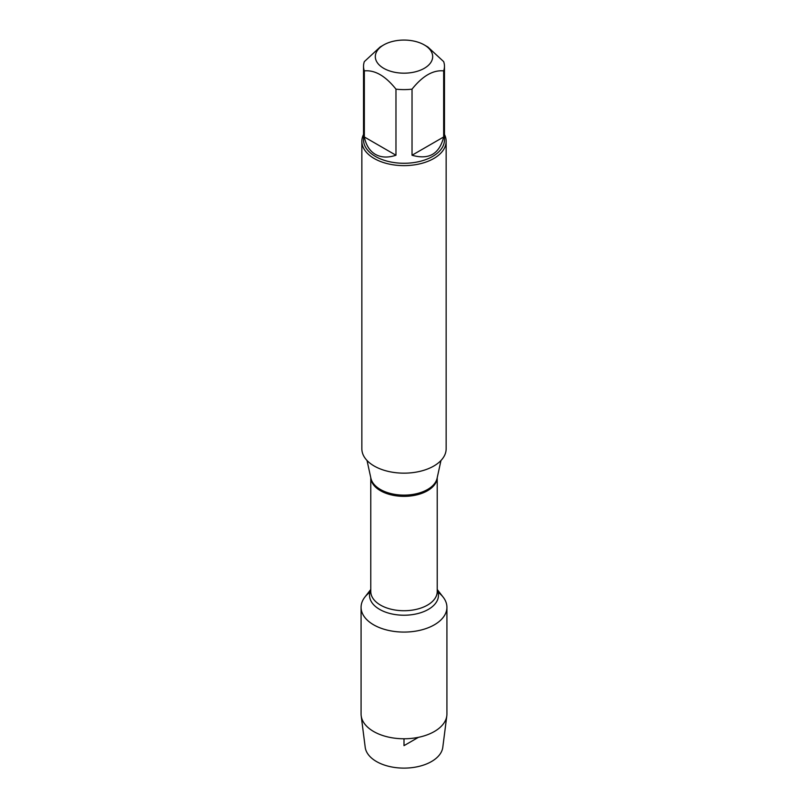 <?xml version="1.0" encoding="UTF-8"?>
<svg xmlns="http://www.w3.org/2000/svg" width="808" height="808" viewBox="0 0 808 808"><rect width="100%" height="100%" fill="white"/><g stroke="black" fill="none" stroke-linecap="round" stroke-linejoin="round"><path stroke-width="1.21" d="M361.853 141.289L361.853 448.814A42.147 24.341 0 0 0 374.195 466.024A42.147 24.341 0 0 0 420.13 471.306A42.147 24.341 0 0 0 446.147 448.814L446.147 141.289A42.147 24.341 180 0 1 420.13 163.772A42.147 24.341 180 0 1 374.195 158.499A42.147 24.341 180 0 1 361.853 141.289A42.147 24.341 180 0 1 363.529 134.471M437.219 589.476L443.188 597.183A42.925 24.785 180 0 1 404 632.078A42.925 24.785 180 0 1 364.812 597.183L370.781 589.476M444.471 134.471A42.147 24.341 180 0 1 446.147 141.289M383.729 68.327A28.664 16.544 0 0 0 424.271 68.327A28.664 16.544 0 0 0 424.271 44.915A28.664 16.544 0 0 0 409.686 40.4A28.664 16.544 0 0 0 383.729 44.915A28.664 16.544 0 0 0 383.729 68.327M412.029 155.237C428.876 160.065 439.421 153.985 443.663 136.976L412.029 155.237L412.029 89.153C422.574 75.932 433.118 69.852 443.663 70.892A40.471 23.361 0 0 0 444.471 66.256A40.471 23.361 0 0 0 443.663 61.62L427.846 46.985L424.271 44.915M443.663 136.976L443.663 70.892M383.729 44.915L380.154 46.985L364.337 61.62A40.471 23.361 0 0 0 363.529 66.256A40.471 23.361 0 0 0 364.337 70.892C374.882 69.842 385.426 75.932 395.971 89.153A40.471 23.361 0 0 0 412.029 89.153M364.337 136.976C366.004 145.177 369.69 150.975 375.387 154.368C381.164 157.6 388.032 157.893 395.971 155.237L364.337 136.976L364.337 70.892M395.971 155.237L395.971 89.153M444.471 66.256L444.471 139.905A40.471 23.361 180 0 1 419.483 161.499A40.471 23.361 180 0 1 375.387 156.429A40.471 23.361 180 0 1 363.529 139.905L363.529 66.256M438.037 592.193A42.925 24.785 180 0 1 446.925 607.293A42.925 24.785 180 0 1 420.423 630.19A42.925 24.785 180 0 1 373.649 624.826A42.925 24.785 180 0 1 361.075 607.293A42.925 24.785 180 0 1 369.963 592.193M446.925 607.293L446.925 713.989A42.925 24.785 180 0 1 446.814 715.807A42.925 24.785 180 0 1 418.958 737.219A42.925 24.785 180 0 1 373.649 731.513A42.925 24.785 180 0 1 361.186 715.807A42.925 24.785 180 0 1 361.075 713.989L361.075 607.293M446.814 715.807L442.794 747.299A38.905 22.462 180 0 1 417.554 766.711A38.905 22.462 180 0 1 376.488 761.54A38.905 22.462 180 0 1 365.206 747.299L361.186 715.807M404 738.775L404 745.653L418.413 737.34M367.034 460.52L370.902 478.265A33.36 19.261 0 0 0 380.406 489.476A33.36 19.261 0 0 0 414.817 494.082A33.36 19.261 0 0 0 437.098 478.265L440.966 460.52M437.209 477.791A33.219 19.18 180 0 1 404 496.354A33.219 19.18 180 0 1 370.791 477.791M370.781 477.71L370.781 591.547A33.219 19.18 0 0 0 404 610.727A33.219 19.18 0 0 0 437.219 591.547L437.219 477.71M437.219 590.032A34.461 19.897 180 0 1 404 615.221A34.461 19.897 180 0 1 370.781 590.032"/></g></svg>
